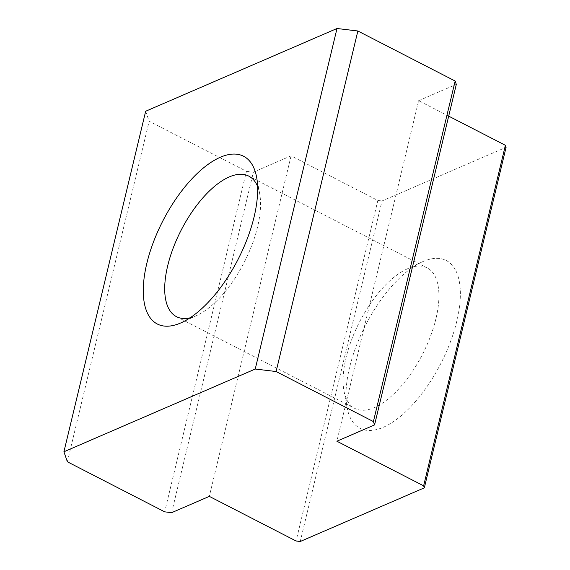 <?xml version="1.0" encoding="UTF-8"?>
<svg xmlns="http://www.w3.org/2000/svg" width="570" height="570" viewBox="0 0 570 570"><rect width="100%" height="100%" fill="white"/><g stroke="black" fill="none" stroke-linecap="round" stroke-linejoin="round"><path stroke-width="0.43" stroke-dasharray="2.85 2.14" d="M171.641 512.672L253.393 172.133L291.078 155.838L377.839 200.462L296.087 541.001M291.078 155.838L209.325 496.377M435.936 318.716A79.031 35.39 117.2 0 1 354.861 408.426A79.031 35.39 117.2 0 1 343.959 390.878A79.031 35.39 117.2 0 1 406.538 269.211A79.031 35.39 117.2 0 1 427.151 267.871A79.031 35.39 117.2 0 1 435.936 318.716M456.798 321.209A94.328 42.237 117.2 0 1 398.494 417.945A94.328 42.237 117.2 0 1 347.016 407.336A94.328 42.237 117.2 0 1 421.707 262.122A94.328 42.237 117.2 0 1 456.798 321.209M448.69 116.138L418.629 100.676L336.87 441.216M418.629 100.676L456.314 84.381M300.255 541.5L382.014 200.961L506.082 147.309M190.045 317.832A79.031 35.39 -62.8 0 0 197.092 315.331A79.031 35.39 -62.8 0 0 257.555 226.967A79.031 35.39 -62.8 0 0 259.671 193.665A79.031 35.39 -62.8 0 0 257.604 186.483M67.381 461.793L149.141 121.253L246.44 171.306L164.687 511.839M145.671 111.243L149.141 121.253M377.839 200.462L382.014 200.961M246.44 171.306L253.393 172.133M343.959 390.878L347.016 407.336M406.538 269.211L421.707 262.122M259.671 193.665L256.614 177.206M197.092 315.331L181.923 322.421M176.472 316.671L354.861 408.426M248.769 176.116L427.151 267.871"/><path stroke-width="0.85" d="M209.325 496.377L296.087 541.001L300.255 541.5L424.329 487.842L423.631 485.839L336.87 441.216L374.561 424.921L373.4 421.579L276.101 371.533L255.239 369.039L63.918 451.775L67.381 461.793L164.687 511.839L171.641 512.672L209.325 496.377M423.631 485.839L505.391 145.3L448.69 116.138M373.4 421.579L455.159 81.04L456.314 84.381L374.561 424.921M505.391 145.3L506.082 147.309L424.329 487.842M146.832 263.333A94.328 42.237 -62.8 0 0 181.923 322.421A94.328 42.237 -62.8 0 0 256.614 177.206A94.328 42.237 -62.8 0 0 205.129 166.597A94.328 42.237 -62.8 0 0 146.832 263.333M257.604 186.483A79.031 35.39 -62.8 0 0 248.769 176.116A79.031 35.39 -62.8 0 0 167.687 265.827A79.031 35.39 -62.8 0 0 176.472 316.671A79.031 35.39 -62.8 0 0 190.045 317.832M455.159 81.04L357.86 30.994L276.101 371.533M255.239 369.039L336.998 28.5L145.671 111.243L63.918 451.775M357.86 30.994L336.998 28.5"/></g></svg>

